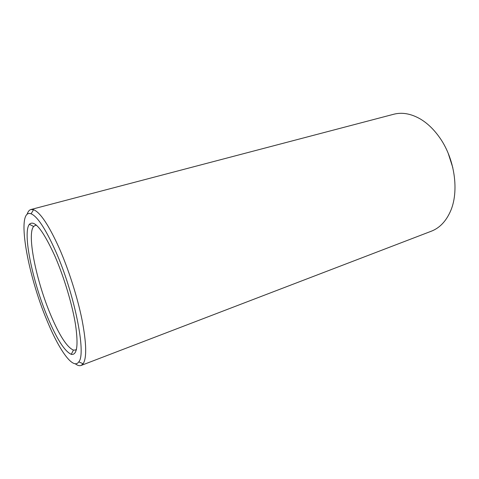 <?xml version="1.0" encoding="UTF-8"?>
<svg xmlns="http://www.w3.org/2000/svg" width="479" height="479" viewBox="0 0 479 479"><rect width="100%" height="100%" fill="white"/><g stroke="black" fill="none" stroke-linecap="round" stroke-linejoin="round"><path stroke-width="0.72" d="M47.217 321.038C59.222 350.311 73.287 370.201 78.76 361.873C86.549 354.083 74.556 293.429 55.462 250.834C45.535 228.788 37.41 216.442 31.093 213.802C15.657 207.964 27.339 274.413 47.217 321.038M27.123 214.323C27.962 211.598 29.225 209.994 30.913 209.515L33.566 209.706C40.218 212.311 48.756 225.088 59.174 248.038C68.647 269.533 77.478 297.279 82.053 319.918C86.495 343.299 86.867 357.909 83.154 363.759L81.113 365.459C79.46 366.058 77.502 365.495 75.233 363.765M448.188 153.28L452.835 167.716M81.113 365.459L431.363 231.189C439.369 228.088 445.602 221.741 450.068 212.137C459.69 191.839 454.84 157.771 438.608 136.15C433.04 128.582 426.843 122.804 420.029 118.816C410.802 113.619 402.031 112.098 393.72 114.253L30.913 209.515M47.649 317.367C32.632 281.856 22.339 232.686 29.393 224.298C34.404 219.412 42.894 229.974 54.857 255.99C64.078 277.113 72.419 304.991 75.586 325.091C78.454 345.706 77.011 355.454 71.251 354.34C64.599 351.275 56.732 338.946 47.649 317.367M36.524 225.292L35.278 225.369L33.632 226.483C26.674 234.291 36.356 281.257 50.768 315.11C59.474 335.659 67.024 347.317 73.425 350.095L75.407 350.041L76.466 349.377M78.76 361.873L83.154 363.759M33.632 226.483L29.393 224.298M35.278 225.369L36.29 225.088M75.407 350.041L76.395 349.676M73.425 350.095L71.251 354.34M31.093 213.802L33.566 209.706"/></g></svg>
